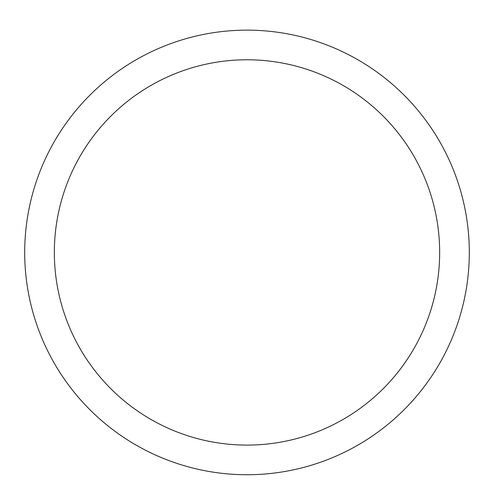 <?xml version="1.0" encoding="UTF-8"?>
<svg xmlns="http://www.w3.org/2000/svg" width="494" height="494" viewBox="0 0 494 494"><rect width="100%" height="100%" fill="white"/><g stroke="black" fill="none" stroke-linecap="round" stroke-linejoin="round"><path stroke-width="0.74" d="M469.3 252.44A222.3 222.3 0 0 1 247 474.74A222.3 222.3 0 0 1 24.7 252.44A222.3 222.3 0 0 1 247 30.14A222.3 222.3 0 0 1 469.3 252.44M54.34 252.44A192.66 192.66 0 0 0 343.33 419.289A192.66 192.66 0 0 0 343.33 85.592A192.66 192.66 0 0 0 54.34 252.44"/></g></svg>

